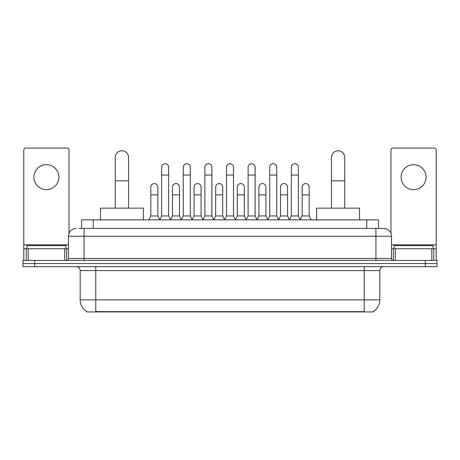 <?xml version="1.0" encoding="UTF-8"?>
<svg xmlns="http://www.w3.org/2000/svg" width="460" height="460" viewBox="0 0 460 460"><rect width="100%" height="100%" fill="white"/><g stroke="black" fill="none" stroke-linecap="round" stroke-linejoin="round"><path stroke-width="0.69" d="M78.993 228.442L84.065 228.442L78.993 228.442L81.535 228.442L81.535 219.857L378.465 219.857L378.465 228.442M373.204 311.558L373.204 311.943L86.796 311.943L86.796 311.558M86.911 311.627A13.656 13.656 0 0 1 80.166 299.845L95.772 299.845L95.772 311.627L364.228 311.627L364.228 299.845L379.834 299.845L379.834 270.578A3.904 3.904 0 0 1 383.738 266.679M80.166 299.845L80.166 270.578C79.931 268.209 78.631 266.909 76.262 266.679M373.089 311.627A13.656 13.656 0 0 0 379.834 299.845M34.707 260.435L437 260.435L437 263.557L23 263.557L23 266.679L34.707 266.679L34.707 263.557L23 263.557L23 260.435L34.707 260.435L34.707 263.557L437 263.557L437 266.679L34.707 266.679M76.262 228.442A7.803 7.803 0 0 0 68.459 236.244L68.459 258.486A1.949 1.949 0 0 1 66.504 260.435M383.738 228.442L375.935 228.442L383.738 228.442A7.803 7.803 0 0 1 391.541 236.244L391.541 258.486C391.655 259.67 392.305 260.32 393.495 260.435M391.541 236.244L84.065 236.244L84.065 228.442L375.935 228.442L375.935 258.486L391.541 258.486M65.924 248.728L65.924 245.605L26.904 245.605L26.904 248.728M46.414 164.68A12.489 12.489 0 0 0 33.925 177.169A12.489 12.489 0 0 0 46.414 189.652A12.489 12.489 0 0 0 58.897 177.169A12.489 12.489 0 0 0 46.414 164.68M64.653 260.435L64.653 248.728L28.169 248.728L28.169 260.435M69.046 233.277L69.046 150.012A1.949 1.949 0 0 0 67.091 148.057L25.731 148.057A1.949 1.949 0 0 0 23.782 150.012L23.782 248.728L28.169 248.728M64.653 248.728L68.459 248.728M23.782 260.435L23.782 248.728M433.096 248.728L433.096 245.605L394.076 245.605L394.076 248.728M115.282 208.15L115.282 157.423A6.635 6.635 0 0 1 121.917 150.788A6.635 6.635 0 0 1 128.547 157.423A6.635 6.635 0 0 0 121.917 150.788M128.547 208.15L128.547 157.423M143.376 219.857L143.376 208.15L100.452 208.15L100.452 219.857M331.453 208.15L331.453 157.423A6.635 6.635 0 0 1 338.083 150.788A6.635 6.635 0 0 1 344.718 157.423A6.635 6.635 0 0 0 338.083 150.788M344.718 208.15L344.718 157.423M359.547 219.857L359.547 208.15L316.624 208.15L316.624 219.857M159.689 219.857L161.638 215.953L168.659 215.953L170.614 219.857M168.659 215.953L168.659 167.256A3.513 3.513 0 0 0 165.151 163.743A3.513 3.513 0 0 1 165.37 163.748M161.638 215.953L161.638 175.059L168.659 175.059M161.638 175.059L161.638 167.256A3.513 3.513 0 0 1 165.151 163.743M181.303 219.857L183.252 215.953L190.279 215.953L192.228 219.857M190.279 215.953L190.279 167.256A3.513 3.513 0 0 0 186.766 163.743A3.513 3.513 0 0 1 186.984 163.748M183.252 215.953L183.252 175.059L190.279 175.059M183.252 175.059L183.252 167.256A3.513 3.513 0 0 1 186.766 163.743M202.917 219.857L204.873 215.953L211.893 215.953L213.848 219.857M211.893 215.953L211.893 167.256A3.513 3.513 0 0 0 208.386 163.743A3.513 3.513 0 0 1 208.604 163.748M204.873 215.953L204.873 175.059L211.893 175.059M204.873 175.059L204.873 167.256A3.513 3.513 0 0 1 208.386 163.743M224.537 219.857L226.487 215.953L233.513 215.953L235.462 219.857M233.513 215.953L233.513 167.256A3.513 3.513 0 0 0 230 163.743A3.513 3.513 0 0 1 230.218 163.748M226.487 215.953L226.487 175.059L233.513 175.059M226.487 175.059L226.487 167.256A3.513 3.513 0 0 1 230 163.743M246.152 219.857L248.107 215.953L255.127 215.953L257.082 219.857M255.127 215.953L255.127 167.256A3.513 3.513 0 0 0 251.614 163.743A3.513 3.513 0 0 1 251.838 163.748M248.107 215.953L248.107 175.059L255.127 175.059M248.107 175.059L248.107 167.256A3.513 3.513 0 0 1 251.614 163.743M267.772 219.857L269.721 215.953L276.748 215.953L278.697 219.857M276.748 215.953L276.748 167.256A3.513 3.513 0 0 0 273.234 163.743A3.513 3.513 0 0 1 273.453 163.748M269.721 215.953L269.721 175.059L276.748 175.059M269.721 175.059L269.721 167.256A3.513 3.513 0 0 1 273.234 163.743M289.386 219.857L291.341 215.953L298.362 215.953L300.311 219.857M298.362 215.953L298.362 167.256A3.513 3.513 0 0 0 294.848 163.743A3.513 3.513 0 0 1 295.073 163.748M291.341 215.953L291.341 175.059L298.362 175.059M291.341 175.059L291.341 167.256A3.513 3.513 0 0 1 294.848 163.743M148.879 219.857L150.828 215.953L157.855 215.953L159.746 219.736M157.855 215.953L157.855 187.076A3.513 3.513 0 0 0 154.56 183.574A3.513 3.513 0 0 1 157.855 187.076M150.828 215.953L150.828 194.885L157.855 194.885M150.828 194.885L150.828 187.076A3.513 3.513 0 0 1 154.56 183.574M170.551 219.736L172.448 215.953L179.469 215.953L181.361 219.736M179.469 215.953L179.469 187.076A3.513 3.513 0 0 0 176.18 183.574A3.513 3.513 0 0 1 179.469 187.076M172.448 215.953L172.448 194.885L179.469 194.885M172.448 194.885L172.448 187.076A3.513 3.513 0 0 1 176.18 183.574M192.171 219.736L194.062 215.953L201.089 215.953L202.981 219.736M201.089 215.953L201.089 187.076A3.513 3.513 0 0 0 197.794 183.574A3.513 3.513 0 0 1 201.089 187.076M194.062 215.953L194.062 194.885L201.089 194.885M194.062 194.885L194.062 187.076A3.513 3.513 0 0 1 197.794 183.574M213.785 219.736L215.683 215.953L222.703 215.953L224.595 219.736M222.703 215.953L222.703 187.076A3.513 3.513 0 0 0 219.414 183.574A3.513 3.513 0 0 1 222.703 187.076M215.683 215.953L215.683 194.885L222.703 194.885M215.683 194.885L215.683 187.076A3.513 3.513 0 0 1 219.414 183.574M235.405 219.736L237.297 215.953L244.317 215.953L246.215 219.736M244.317 215.953L244.317 187.076A3.513 3.513 0 0 0 241.028 183.574A3.513 3.513 0 0 1 244.317 187.076M237.297 215.953L237.297 194.885L244.317 194.885M237.297 194.885L237.297 187.076A3.513 3.513 0 0 1 241.028 183.574M257.019 219.736L258.911 215.953L265.938 215.953L267.829 219.736M265.938 215.953L265.938 187.076A3.513 3.513 0 0 0 262.648 183.574A3.513 3.513 0 0 1 265.938 187.076M258.911 215.953L258.911 194.885L265.938 194.885M258.911 194.885L258.911 187.076A3.513 3.513 0 0 1 262.648 183.574M278.639 219.736L280.531 215.953L287.552 215.953L289.449 219.736M287.552 215.953L287.552 187.076A3.513 3.513 0 0 0 284.263 183.574A3.513 3.513 0 0 1 287.552 187.076M280.531 215.953L280.531 194.885L287.552 194.885M280.531 194.885L280.531 187.076A3.513 3.513 0 0 1 284.263 183.574M300.253 219.736L302.145 215.953L309.172 215.953L311.121 219.857M309.172 215.953L309.172 187.076A3.513 3.513 0 0 0 305.883 183.574A3.513 3.513 0 0 1 309.172 187.076M302.145 215.953L302.145 194.885L309.172 194.885M302.145 194.885L302.145 187.076A3.513 3.513 0 0 1 305.883 183.574M413.586 164.68A12.489 12.489 0 0 0 401.103 177.169A12.489 12.489 0 0 0 413.586 189.652A12.489 12.489 0 0 0 426.075 177.169A12.489 12.489 0 0 0 413.586 164.68M431.831 260.435L431.831 248.728L395.347 248.728L395.347 260.435M436.218 260.435L436.218 248.728L436.218 260.435M431.831 248.728L436.218 248.728L436.218 150.012A1.949 1.949 0 0 0 434.269 148.057L392.909 148.057A1.949 1.949 0 0 0 390.954 150.012L390.954 233.277M391.541 248.728L395.347 248.728M362.67 311.943L362.67 311.558M97.33 311.943L97.33 311.558M93.242 228.442L93.242 219.857M366.758 228.442L366.758 219.857M364.228 266.679L364.228 270.578L80.166 270.578M379.834 270.578L364.228 270.578L364.228 299.845L95.772 299.845L95.772 266.679M425.293 266.679L425.293 260.435M84.065 260.435L84.065 236.244L68.459 236.244M68.459 258.486L375.935 258.486L375.935 260.435M68.459 244.829L23.782 244.829M66.573 248.728L66.573 260.435M23.811 248.728L23.811 260.435M26.249 260.435L26.249 248.728M115.282 180.837L128.547 180.837M331.453 180.837L344.718 180.837M436.218 244.829L391.541 244.829M436.189 260.435L436.189 248.728M433.751 248.728L433.751 260.435M393.426 260.435L393.426 248.728"/></g></svg>
